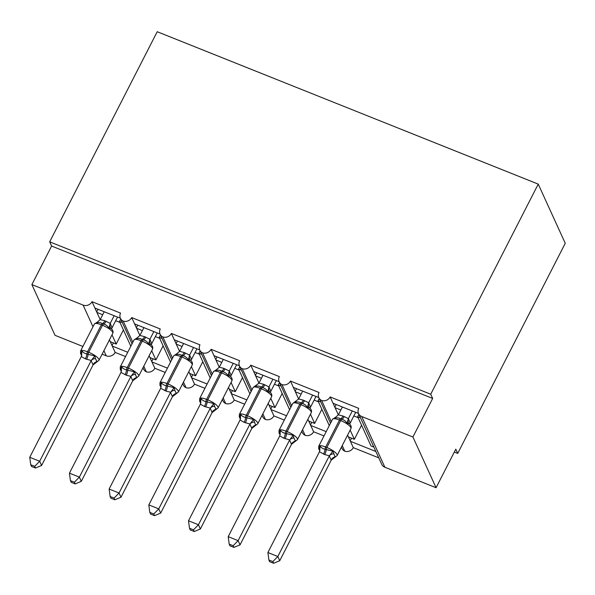 <?xml version="1.0" encoding="UTF-8"?>
<svg xmlns="http://www.w3.org/2000/svg" width="595" height="595" viewBox="0 0 595 595"><rect width="100%" height="100%" fill="white"/><g stroke="black" fill="none" stroke-linecap="round" stroke-linejoin="round"><path stroke-width="0.89" d="M82.898 346.469L55.038 335.327L31.885 284.603L51.616 246.055L49.69 241.83L157.206 31.721L538.237 184.115L565.25 243.288L457.734 453.397L455.8 449.173L436.076 487.729L384.876 467.246A6.746 6.143 155.5 0 1 381.693 464.264L358.54 413.54A6.746 6.143 155.5 0 1 358.726 408.356L330.151 396.932L338.339 414.871M454.335 452.044L457.734 453.397M120.354 318.206L94.895 308.024L96.903 312.42L102.697 314.74M132.856 342.289L123.187 321.107A6.746 6.143 155.5 0 1 120.391 318.295A6.746 6.143 155.5 0 1 120.577 313.111L92.002 301.68L94.895 308.024M122.362 322.602L119.528 321.471L130.833 346.238M119.528 321.471L120.748 319.076M127.746 352.262L112.262 346.067L115.155 352.404L125.545 356.561M160.048 334.078L134.589 323.896L136.597 328.291L142.391 330.612M172.543 358.16L162.874 336.978A6.746 6.143 155.5 0 1 160.085 334.167A6.746 6.143 155.5 0 1 160.271 328.99L131.696 317.559L134.589 323.896M162.048 338.473L159.215 337.343L170.52 362.11M159.215 337.343L160.442 334.948M167.44 368.134L151.948 361.938L154.841 368.283L165.239 372.44M199.734 349.957L174.275 339.775L176.284 344.17L182.077 346.483M212.237 374.039L202.568 352.857A6.746 6.143 155.5 0 1 199.779 350.046A6.746 6.143 155.5 0 1 199.965 344.862L171.382 333.431L174.275 339.775M201.742 354.352L198.909 353.214L210.213 377.989M198.909 353.214L200.136 350.827M207.134 384.013L191.642 377.818L194.535 384.154L204.933 388.312M239.428 365.828L213.969 355.646L215.978 360.042L221.771 362.362M251.923 389.911L242.254 368.729A6.746 6.143 155.5 0 1 239.465 365.918A6.746 6.143 155.5 0 1 239.651 360.734L211.076 349.31L213.969 355.646M241.436 370.224L238.602 369.093L249.907 393.86M238.602 369.093L239.822 366.699M246.821 399.885L231.336 393.689L234.229 400.033L244.619 404.184M279.122 381.7L253.663 371.518L255.664 375.921L261.465 378.234M291.617 405.79L281.948 384.601A6.746 6.143 155.5 0 1 279.159 381.797A6.746 6.143 155.5 0 1 279.345 376.613L250.77 365.181L253.663 371.518M281.123 386.096L278.289 384.965L289.594 409.732M278.289 384.965L279.516 382.578M286.515 415.756L271.022 409.561L273.916 415.905L284.313 420.063M318.808 397.579L293.35 387.397L295.358 391.793L301.152 394.106M331.311 421.662L321.642 400.48A6.746 6.143 155.5 0 1 318.853 397.668A6.746 6.143 155.5 0 1 319.039 392.484L290.457 381.053L293.35 387.397M320.817 401.975L317.983 400.837L329.288 425.611M317.983 400.837L319.203 398.449M326.209 431.635L310.716 425.44L313.61 431.777L324.007 435.934M109.435 339.879L110.254 341.671L116.204 344.051L112.009 334.851M96.903 312.42L100.191 319.627M149.129 355.758L149.947 357.543L155.897 359.923L151.703 350.73M136.597 328.291L139.885 335.498M188.816 371.63L189.634 373.422L195.591 375.802L191.389 366.602M176.284 344.17L179.571 351.37M228.51 387.501L229.328 389.294L235.278 391.674L231.083 382.473M215.978 360.042L219.265 367.249M268.204 403.38L269.014 405.165L274.972 407.553L270.777 398.353M255.664 375.921L258.959 383.12L263.63 384.273L269.014 386.899L270.829 391.287M307.89 419.252L308.708 421.044L314.666 423.424L310.464 414.224M295.358 391.793L298.645 399L303.324 400.145L308.708 402.77L310.523 407.166M358.502 413.451L333.044 403.269M360.503 417.846L357.677 416.716L371.027 445.967L373.853 447.098M357.677 416.716L358.897 414.321M375.862 451.493L350.41 441.312L353.304 447.656L378.755 457.838M347.584 435.131L348.402 436.916L354.352 439.296L350.158 430.103M340.846 409.985L335.052 407.664M31.885 284.603L83.092 305.086A6.746 6.143 -24.5 0 0 92.002 301.68M123.187 321.107A6.746 6.143 -24.5 0 0 131.696 317.559M162.874 336.978A6.746 6.143 -24.5 0 0 171.382 333.431M202.568 352.857A6.746 6.143 -24.5 0 0 211.076 349.31M242.254 368.729A6.746 6.143 -24.5 0 0 250.77 365.181M281.948 384.601A6.746 6.143 -24.5 0 0 290.457 381.053M321.642 400.48A6.746 6.143 -24.5 0 0 330.151 396.932M51.616 246.055L432.654 398.449L412.923 437.005L361.723 416.522A6.746 6.143 155.5 0 1 358.54 413.54M102.124 354.166L106.237 355.81A6.746 6.143 -24.5 0 0 115.155 352.404M341.433 447.15L341.999 448.392A6.746 6.143 155.5 0 0 344.795 451.203A6.746 6.143 -24.5 0 0 353.304 447.656M301.739 431.271L302.312 432.52A6.746 6.143 155.5 0 0 305.101 435.324A6.746 6.143 -24.5 0 0 313.61 431.777M262.053 415.399L262.618 416.641A6.746 6.143 155.5 0 0 265.407 419.453A6.746 6.143 -24.5 0 0 273.916 415.905M222.359 399.52L222.932 400.77A6.746 6.143 155.5 0 0 225.721 403.574A6.746 6.143 -24.5 0 0 234.229 400.033M182.665 383.649L183.238 384.891A6.746 6.143 155.5 0 0 186.027 387.702A6.746 6.143 -24.5 0 0 194.535 384.154M142.979 367.777L143.544 369.019A6.746 6.143 155.5 0 0 146.333 371.83A6.746 6.143 -24.5 0 0 154.841 368.283M123.41 329.972L116.204 344.051M163.104 345.851L155.897 359.923M202.791 361.723L195.591 375.802M242.485 377.602L235.278 391.674M282.171 393.474L274.972 407.553M321.865 409.345L314.666 423.424M344.795 451.203L342.229 445.588M348.402 436.916L350.41 441.312M361.559 425.224L354.352 439.296M412.923 437.005L436.076 487.729M538.237 184.115L430.721 394.225L432.654 398.449M49.69 241.83L430.721 394.225M350.18 440.821L351.533 438.173M310.493 424.942L311.847 422.294M270.799 409.07L272.153 406.422M231.105 393.198L232.466 390.551M191.419 377.319L192.773 374.671M151.725 361.448L153.079 358.8M112.031 345.569L113.392 342.921M305.101 435.324L302.535 429.716M308.708 421.044L310.716 425.44M265.407 419.453L262.849 413.837M269.014 405.165L271.022 409.561M225.721 403.574L223.155 397.966M229.328 389.294L231.336 393.689M186.027 387.702L183.468 382.094M189.634 373.422L191.642 377.818M146.333 371.83L143.774 366.215M149.947 357.543L151.948 361.938M110.254 341.671L112.262 346.067M334.821 407.173L336.182 404.526M295.135 391.294L296.488 388.647M255.441 375.423L256.795 372.775M215.747 359.551L217.108 356.903M176.06 343.672L177.414 341.024M136.367 327.8L137.72 325.153M96.68 311.929L98.034 309.281M349.771 424.198L349.094 423.618L347.123 423.462C345.978 421.342 344.2 419.936 341.775 419.259L340.585 418.783C338.503 417.66 336.413 417.512 334.323 418.337L334.583 417.816M319.173 449.582L319.121 448.035L320.125 446.079C321.01 447.619 322.631 448.667 325.004 449.24L332.932 451.196L335.074 457.005L335.342 456.484M272.852 561.591L268.888 560.007L269.661 561.695L273.626 563.279L272.852 561.591L277.82 556.504L267.899 552.532L319.448 451.784L324.721 454.573L329.377 455.755L277.82 556.504L279.747 560.728L331.214 460.151L329.288 455.926M319.909 450.631L318.734 448.98L318.719 446.257A9.676 2.618 27.1 0 1 325.673 447.031L326.863 447.507A9.676 2.618 27.1 0 1 337.053 454.558A9.676 2.618 27.1 0 1 337.134 455.547L331.214 460.151M352.292 410.966L348.373 418.635L350.217 423.038M355.691 412.328L350.299 422.866M342.37 407.002L338.354 414.841L343.017 416.017L348.373 418.635M334.323 418.337L338.354 414.841M348.283 418.813L347.123 423.462M320.125 446.079L319.448 451.784M332.932 451.196L329.377 455.755M267.899 552.532L268.888 560.007M273.626 563.279L279.747 560.728M310.605 406.928A4.946 3.89 -2.9 0 0 310.062 408.304L309.407 407.739L307.437 407.582C306.291 405.463 304.506 404.065 302.089 403.388L300.899 402.912C298.809 401.789 296.719 401.64 294.629 402.465L294.897 401.937M279.486 433.71L279.427 432.156L280.438 430.207C281.316 431.739 282.937 432.796 285.31 433.368L293.238 435.324L293.937 437.965L295.388 441.133L295.648 440.605M233.166 545.719L229.201 544.135L229.968 545.823L233.932 547.407L233.166 545.719L238.126 540.632L228.205 536.66L279.762 435.904L283.837 438.225L289.691 439.876L238.126 540.632L240.06 544.856L291.528 444.279L289.594 440.047M280.215 434.759L279.048 433.108L279.033 430.386A9.676 2.618 27.1 0 1 285.979 431.159L287.169 431.635A9.676 2.618 27.1 0 1 297.366 438.679A9.676 2.618 27.1 0 1 297.441 439.675L291.528 444.279A4.946 4.701 -71.3 0 1 295.388 441.133M312.606 395.095L308.679 402.763A4.946 4.701 -71.3 0 0 309.407 407.739M315.997 396.456L310.605 406.987M302.676 391.123L298.66 398.97L292.837 403.395A9.676 2.618 -152.9 0 1 299.791 404.169A2.246 0.699 111.8 0 1 300.899 402.912A4.946 1.54 -68.2 0 0 303.324 400.145M294.629 402.465L295.856 401.461M308.589 402.934L307.437 407.582M280.438 430.207L279.762 435.904M293.238 435.324L289.691 439.876M228.205 536.66L229.201 544.135M233.932 547.407L240.06 544.856M270.182 392.246L267.743 391.711C266.597 389.591 264.812 388.193 262.395 387.516L261.205 387.04C259.115 385.91 257.033 385.761 254.943 386.586L255.203 386.066M239.792 417.831L239.74 416.284L240.744 414.328C241.622 415.868 243.251 416.916 245.623 417.489L253.544 419.453L255.694 425.261L255.962 424.733M193.472 529.847L189.508 528.256L190.281 529.944L194.245 531.536L193.472 529.847L198.44 524.753L188.511 520.789L240.068 420.033L244.143 422.353L249.997 424.004L198.44 524.753L200.366 528.985L251.834 428.4L249.907 424.176M240.529 418.88L239.354 417.229L239.339 414.507A9.676 2.618 27.1 0 1 246.293 415.28L247.483 415.756A9.676 2.618 27.1 0 1 257.672 422.807A9.676 2.618 27.1 0 1 257.754 423.796L251.834 428.4M272.912 379.223L268.985 386.891M276.311 380.577L270.918 391.116M262.99 375.252L258.974 383.091L253.15 387.524A9.676 2.618 -152.9 0 1 260.097 388.297A2.246 0.699 111.8 0 1 261.205 387.04A4.946 1.54 -68.2 0 0 263.63 384.273M254.943 386.586L256.162 385.59M268.903 387.062L267.743 391.711M240.744 414.328L240.068 420.033M253.544 419.453L249.997 424.004M188.511 520.789L189.508 528.256M194.245 531.536L200.366 528.985M230.696 376.576L230.02 375.995L228.049 375.832C226.903 373.712 225.126 372.314 222.701 371.637L221.511 371.161C219.429 370.038 217.339 369.889 215.249 370.715L215.516 370.187M200.099 401.96L200.046 400.413L201.05 398.457C201.936 399.989 203.557 401.045 205.929 401.618L213.858 403.574L214.557 406.214L216.007 409.382L216.268 408.862M153.785 513.968L149.814 512.384L150.587 514.073L154.551 515.657L153.785 513.968L158.746 508.881L148.824 504.91L200.381 404.161L204.457 406.474L210.31 408.133L158.746 508.881L160.672 513.106L212.147 412.528L210.213 408.304M200.835 403.008L199.66 401.357L199.645 398.635A9.676 2.618 27.1 0 1 206.599 399.409L207.789 399.885A9.676 2.618 27.1 0 1 217.986 406.928A9.676 2.618 27.1 0 1 218.06 407.925L212.147 412.528M233.218 363.344L229.298 371.012L231.143 375.415M236.617 364.705L231.224 375.244M223.296 359.38L219.28 367.219L223.943 368.394L229.298 371.012M215.249 370.715L219.28 367.219M229.209 371.191L228.049 375.832M201.05 398.457L200.381 404.161M213.858 403.574L210.31 408.133M148.824 504.91L149.814 512.384M154.551 515.657L160.672 513.106M193.531 347.473L189.604 355.141L191.53 359.306A4.946 3.89 -2.9 0 0 190.988 360.682L190.333 360.116L188.362 359.96C187.217 357.84 185.432 356.442 183.015 355.765L181.825 355.289C179.735 354.166 177.645 354.01 175.555 354.843L175.823 354.315M160.412 386.088L160.36 384.534L161.364 382.578C162.242 384.117 163.87 385.173 166.236 385.738L174.164 387.702L174.863 390.335L176.313 393.511L176.574 392.983M114.091 498.097L110.127 496.513L110.893 498.201L114.865 499.785L114.091 498.097L119.052 493.002L109.13 489.038L160.687 388.282L165.953 391.079L170.616 392.254L119.052 493.002L120.986 497.234L172.453 396.657L170.527 392.425M161.141 387.129L159.973 385.486L159.958 382.764A9.676 2.618 27.1 0 1 166.905 383.53L168.102 384.006A9.676 2.618 27.1 0 1 178.292 391.056A9.676 2.618 27.1 0 1 178.366 392.053L172.453 396.657A4.946 4.701 -71.3 0 1 176.313 393.511M183.61 343.501L179.593 351.34L184.249 352.523L189.634 355.148A4.946 4.701 -71.3 0 0 190.333 360.116M196.923 348.834L191.53 359.365M175.555 354.843L179.593 351.34M189.522 355.312L188.362 359.96M161.364 382.578L160.687 388.282M174.164 387.702L170.616 392.254M109.13 489.038L110.127 496.513M114.865 499.785L120.986 497.234M151.108 344.617L148.668 344.089C147.523 341.969 145.738 340.571 143.321 339.886L142.131 339.41C140.041 338.287 137.958 338.139 135.868 338.964L136.129 338.443M120.718 370.209L120.666 368.662L121.67 366.706C122.548 368.245 124.177 369.294 126.549 369.867L134.477 371.823L136.619 377.639L136.887 377.111M74.397 482.218L70.433 480.634L71.207 482.322L75.171 483.906L74.397 482.218L79.366 477.13L69.444 473.159L120.993 372.411L126.266 375.2L130.922 376.382L79.366 477.13L81.292 481.355L132.759 380.778L130.833 376.553M121.454 371.258L120.279 369.607L120.264 366.884A9.676 2.618 27.1 0 1 127.218 367.658L128.408 368.134A9.676 2.618 27.1 0 1 138.598 375.185A9.676 2.618 27.1 0 1 138.68 376.174L132.759 380.778M153.837 331.594L149.91 339.262L151.755 343.665M157.236 332.955L151.844 343.493M143.916 327.629L139.899 335.468L144.563 336.644L149.91 339.262M135.868 338.964L139.899 335.468M149.828 339.44L148.668 344.089M121.67 366.706L120.993 372.411M134.477 371.823L130.922 376.382M69.444 473.159L70.433 480.634M75.171 483.906L81.292 481.355M111.622 328.953L110.945 328.366L108.982 328.209C107.829 326.09 106.051 324.692 103.627 324.015L102.437 323.539C100.354 322.416 98.264 322.267 96.174 323.092L96.442 322.564M81.024 354.337L80.972 352.79L81.984 350.834C82.861 352.366 84.483 353.423 86.855 353.995L94.784 355.951L95.483 358.592L96.933 361.76L97.193 361.232M34.711 466.346L30.747 464.762L31.513 466.45L35.477 468.034L34.711 466.346L39.672 461.259L29.75 457.287L81.307 356.531L85.383 358.852L91.236 360.503L39.672 461.259L41.605 465.483L93.073 364.906L91.139 360.682M81.76 355.386L80.593 353.735L80.57 351.013A9.676 2.618 27.1 0 1 87.525 351.786L88.715 352.262A9.676 2.618 27.1 0 1 98.911 359.306A9.676 2.618 27.1 0 1 98.986 360.302L93.073 364.906M114.143 315.722L110.224 323.39L112.068 327.793M117.542 317.083L112.15 327.614M104.222 311.75L100.205 319.597L104.869 320.772L110.224 323.39M96.174 323.092L100.205 319.597M110.135 323.568L108.982 328.209M81.984 350.834L81.307 356.531M94.784 355.951L91.236 360.503M29.75 457.287L30.747 464.762M35.477 468.034L41.605 465.483M83.092 305.086L92.984 326.759M103.902 350.693L106.237 355.81M361.723 416.522L384.876 467.246M343.017 416.017A4.946 1.54 -68.2 0 1 340.585 418.783A2.246 0.699 111.8 0 0 339.485 420.04A9.676 2.618 -152.9 0 0 332.531 419.274L335.55 417.333M337.134 455.547L350.946 428.564A9.676 2.618 -152.9 0 0 350.864 427.567A9.676 2.618 -152.9 0 0 340.675 420.524L339.485 420.04L325.673 447.031A2.246 0.699 111.8 0 0 325.004 449.24A4.946 1.54 -68.2 0 1 323.531 454.097M324.721 454.573A4.946 1.54 -68.2 0 0 326.194 449.716A2.246 0.699 -68.2 0 1 326.863 447.507L340.675 420.524A2.246 0.699 -68.2 0 1 341.775 419.259A4.946 1.54 -68.2 0 0 344.208 416.493M348.395 418.649A4.946 4.701 -71.3 0 0 349.094 423.618M350.299 422.807A4.946 3.89 -2.9 0 0 349.748 424.176M319.924 449.813A4.946 3.89 -2.9 0 0 319.121 448.035M333.631 453.836A4.946 3.89 -2.9 0 0 329.288 455.986M335.074 457.005A4.946 4.701 -71.3 0 0 331.192 460.143M297.441 439.675L311.252 412.685A9.676 2.618 -152.9 0 0 311.178 411.695A9.676 2.618 -152.9 0 0 300.981 404.645L299.791 404.169L285.979 431.159A2.246 0.699 111.8 0 0 285.31 433.368A4.946 1.54 -68.2 0 1 283.837 438.225M285.027 438.701A4.946 1.54 -68.2 0 0 286.5 433.844A2.246 0.699 -68.2 0 1 287.169 431.635L300.981 404.645A2.246 0.699 -68.2 0 1 302.089 403.388A4.946 1.54 -68.2 0 0 304.514 400.621M280.238 433.934A4.946 3.89 -2.9 0 0 279.427 432.156M293.937 437.965A4.946 3.89 -2.9 0 0 289.601 440.107M257.754 423.796L271.558 396.813A9.676 2.618 -152.9 0 0 271.484 395.816A9.676 2.618 -152.9 0 0 261.294 388.773L260.097 388.297L246.293 415.28A2.246 0.699 111.8 0 0 245.623 417.489A4.946 1.54 -68.2 0 1 244.143 422.353M245.341 422.829A4.946 1.54 -68.2 0 0 246.813 417.965A2.246 0.699 -68.2 0 1 247.483 415.756L261.294 388.773A2.246 0.699 -68.2 0 1 262.395 387.516A4.946 1.54 -68.2 0 0 264.827 384.749M269.014 386.899A4.946 4.701 -71.3 0 0 269.714 391.867M270.911 391.056A4.946 3.89 -2.9 0 0 270.368 392.432M240.544 418.062A4.946 3.89 -2.9 0 0 239.74 416.284M254.251 422.086A4.946 3.89 -2.9 0 0 249.907 424.235M255.694 425.261A4.946 4.701 -71.3 0 0 251.804 428.393M223.943 368.394A4.946 1.54 -68.2 0 1 221.511 371.161A2.246 0.699 111.8 0 0 220.41 372.418A9.676 2.618 -152.9 0 0 213.456 371.652L216.476 369.711M218.06 407.925L231.871 380.941A9.676 2.618 -152.9 0 0 231.79 379.945A9.676 2.618 -152.9 0 0 221.6 372.894L220.41 372.418L206.599 399.409A2.246 0.699 111.8 0 0 205.929 401.618A4.946 1.54 -68.2 0 1 204.457 406.474M205.647 406.95A4.946 1.54 -68.2 0 0 207.12 402.094A2.246 0.699 -68.2 0 1 207.789 399.885L221.6 372.894A2.246 0.699 -68.2 0 1 222.701 371.637A4.946 1.54 -68.2 0 0 225.133 368.87M229.328 371.02A4.946 4.701 -71.3 0 0 230.02 375.995M231.224 375.185A4.946 3.89 -2.9 0 0 230.682 376.553C232.065 377.966 232.466 379.424 231.871 380.941M200.857 402.19A4.946 3.89 -2.9 0 0 200.046 400.413M214.557 406.214A4.946 3.89 -2.9 0 0 210.221 408.363M216.007 409.382A4.946 4.701 -71.3 0 0 212.118 412.521M184.249 352.523A4.946 1.54 -68.2 0 1 181.825 355.289A2.246 0.699 111.8 0 0 180.716 356.546A9.676 2.618 -152.9 0 0 173.762 355.773L176.782 353.839M178.366 392.053L192.178 365.062A9.676 2.618 -152.9 0 0 192.103 364.073A9.676 2.618 -152.9 0 0 181.906 357.022L180.716 356.546L166.905 383.53A2.246 0.699 111.8 0 0 166.236 385.738A4.946 1.54 -68.2 0 1 164.763 390.603M165.953 391.079A4.946 1.54 -68.2 0 0 167.426 386.214A2.246 0.699 -68.2 0 1 168.102 384.006L181.906 357.022A2.246 0.699 -68.2 0 1 183.015 355.765A4.946 1.54 -68.2 0 0 185.439 352.999M161.163 386.311A4.946 3.89 -2.9 0 0 160.36 384.534M174.863 390.335A4.946 3.89 -2.9 0 0 170.527 392.484M144.563 336.644A4.946 1.54 -68.2 0 1 142.131 339.41A2.246 0.699 111.8 0 0 141.03 340.675A9.676 2.618 -152.9 0 0 134.076 339.901L137.095 337.96M138.68 376.174L152.491 349.191A9.676 2.618 -152.9 0 0 152.409 348.194A9.676 2.618 -152.9 0 0 142.22 341.151L141.03 340.675L127.218 367.658A2.246 0.699 111.8 0 0 126.549 369.867A4.946 1.54 -68.2 0 1 125.076 374.724M126.266 375.2A4.946 1.54 -68.2 0 0 127.739 370.343A2.246 0.699 -68.2 0 1 128.408 368.134L142.22 341.151A2.246 0.699 -68.2 0 1 143.321 339.886A4.946 1.54 -68.2 0 0 145.753 337.12M149.94 339.276A4.946 4.701 -71.3 0 0 150.639 344.245M151.837 343.434A4.946 3.89 -2.9 0 0 151.294 344.803M121.469 370.44A4.946 3.89 -2.9 0 0 120.666 368.662M135.177 374.463A4.946 3.89 -2.9 0 0 130.833 376.613M136.619 377.639A4.946 4.701 -71.3 0 0 132.737 380.77M104.869 320.772A4.946 1.54 -68.2 0 1 102.437 323.539A2.246 0.699 111.8 0 0 101.336 324.796A9.676 2.618 -152.9 0 0 94.382 324.022L97.402 322.088M98.986 360.302L112.797 333.312A9.676 2.618 -152.9 0 0 112.715 332.322A9.676 2.618 -152.9 0 0 102.526 325.272L101.336 324.796L87.525 351.786A2.246 0.699 111.8 0 0 86.855 353.995A4.946 1.54 -68.2 0 1 85.383 358.852M86.573 359.328A4.946 1.54 -68.2 0 0 88.045 354.471A2.246 0.699 -68.2 0 1 88.715 352.262L102.526 325.272A2.246 0.699 -68.2 0 1 103.627 324.015A4.946 1.54 -68.2 0 0 106.059 321.248M110.254 323.397A4.946 4.701 -71.3 0 0 110.945 328.366M112.15 327.555A4.946 3.89 -2.9 0 0 111.607 328.931M81.783 354.561A4.946 3.89 -2.9 0 0 80.972 352.79M95.483 358.592A4.946 3.89 -2.9 0 0 91.147 360.734M96.933 361.76A4.946 4.701 -71.3 0 0 93.043 364.899M318.853 397.668L330.515 423.216M279.159 381.797L290.821 407.344M239.465 365.918L251.127 391.465M199.779 350.046L211.441 375.594M160.085 334.167L171.747 359.722M120.391 318.295L132.053 343.843M358.116 417.675L353.832 415.964M318.422 401.804L314.138 400.093M278.728 385.932L274.444 384.214M239.041 370.053L234.757 368.342M199.347 354.181L195.063 352.471M159.661 338.302L155.377 336.591M119.967 322.43L115.683 320.72M318.719 446.257L332.531 419.274M349.562 423.99L349.763 424.205C351.139 425.596 351.541 427.046 350.946 428.564M279.033 430.386L292.837 403.395M309.869 408.118L310.077 408.326C311.453 409.717 311.847 411.175 311.252 412.685M239.339 414.507L253.15 387.524M270.375 392.44C271.759 393.845 272.153 395.303 271.558 396.813M199.645 398.635L213.456 371.652M159.958 382.764L173.762 355.773M190.988 360.689C192.378 362.095 192.773 363.552 192.178 365.062M120.264 366.884L134.076 339.901M151.301 344.817C152.684 346.223 153.079 347.681 152.491 349.191M80.57 351.013L94.382 324.022M111.414 328.745L111.615 328.953C112.998 330.344 113.392 331.802 112.797 333.312"/></g></svg>
